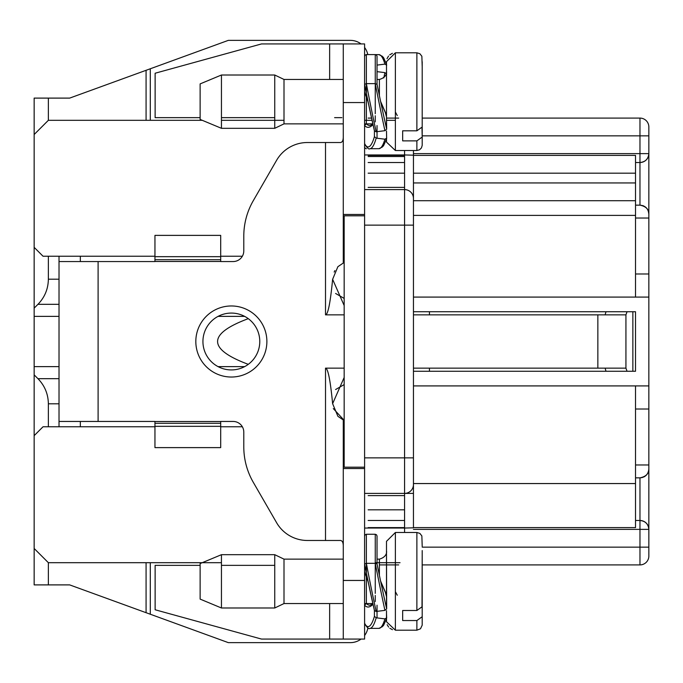 <?xml version="1.0" encoding="UTF-8"?>
<svg xmlns="http://www.w3.org/2000/svg" width="683" height="683" viewBox="0 0 683 683"><rect width="100%" height="100%" fill="white"/><g stroke="black" fill="none" stroke-linecap="round" stroke-linejoin="round"><path stroke-width="1.02" d="M48.365 562.69L48.365 584.896L34.15 584.896L34.15 548.475L48.365 562.69L221.446 562.69M154.956 426.773L43.029 426.773L34.15 435.66L34.15 548.475M34.15 435.66L34.15 247.34L43.029 256.227L154.956 256.227M34.15 134.525L34.15 98.104L48.365 98.104L48.365 120.31L34.15 134.525L34.15 247.34M59.02 304.319L37.958 304.319L34.15 308.127L34.15 319.294M648.85 274.882L648.85 348.654M648.269 210.876L648.85 214.027C648.944 209.374 645.981 206.411 639.971 205.148L635.523 205.148L635.523 218.031L648.85 218.031L648.85 214.027L648.85 456.534L648.85 326.397M648.85 368.589L648.85 408.118L648.85 368.589M648.85 370.749L648.85 447.655L648.85 370.749M648.85 366.686L648.85 468.973L648.85 464.969L635.523 464.969L635.523 493.399M361.042 639.075A17.767 17.767 -90 0 1 350.379 642.635L228.318 642.635L146.077 612.694L146.077 562.69M400.042 562.69L379.389 562.69M375.257 562.69L395.38 562.69M146.077 120.31L146.077 70.306L69.683 98.104L48.365 98.104M146.077 70.306L228.318 40.365L350.379 40.365A17.767 17.767 -90 0 1 361.042 43.925M48.365 120.31L202.262 120.31M221.446 120.31L284 120.31M364.594 120.31L372.047 120.31M386.493 120.31L395.38 120.31M364.594 493.399L364.594 528.044L404.567 528.044L404.567 493.399L364.594 493.399L368.146 493.399L364.594 493.399L364.594 457.866L404.567 457.866L404.567 225.134L364.594 225.134L364.594 457.866M364.594 225.134L364.594 189.601L404.567 189.601A8.879 8.879 90 0 1 413.454 198.488L413.454 484.512A8.879 8.879 -90 0 1 404.567 493.399A8.879 8.879 -90 0 0 413.454 484.512L413.454 198.488A8.879 8.879 90 0 0 404.567 189.601L404.567 154.956L364.594 154.956M635.523 495.619L635.523 477.852L639.971 477.852C645.956 476.614 648.918 473.652 648.85 468.973L648.85 529.376C648.312 523.989 645.35 521.027 639.971 520.489A8.879 8.879 90 0 1 648.85 529.376L648.85 468.973C648.312 474.352 645.35 477.315 639.971 477.852L642.259 477.554M368.146 155.4L404.567 155.4L368.146 155.4M635.523 155.4L413.454 155.4L635.523 155.4L635.523 205.148M642.814 205.617L643.77 206.001M645.298 206.923L646.323 207.828M647.049 208.665L647.954 210.151M648.227 472.252L647.954 472.849M646.921 474.497L646.323 475.172M645.051 476.256L643.77 476.999M48.365 426.773L48.365 403.807C48.203 394.057 44.736 385.682 37.958 378.681L34.15 374.873M37.958 304.319C44.736 297.318 48.203 288.943 48.365 279.193L59.02 279.193M248.279 364.338C207.359 349.115 207.359 333.885 248.279 318.662M335.601 293.459L344.164 298.411M344.164 384.589L335.601 389.541M48.365 256.227L48.365 279.193M242.363 256.227L220.694 256.227M242.363 426.773L220.694 426.773M413.454 385.912L635.523 385.912L635.523 527.6L413.454 527.6L413.454 371.262L635.523 371.262L635.523 311.738L413.454 311.738L413.454 297.088L648.85 297.088L648.85 409.015L635.523 409.015M635.523 385.912L648.85 385.912M413.454 297.088L413.454 156.527M364.594 215.802L344.164 215.802L344.164 467.198L364.594 467.198M368.146 527.6L404.567 527.6M413.454 527.6L635.523 527.6M368.146 156.527L404.567 156.527M635.523 273.985L648.85 273.985L648.85 297.088M413.454 200.708L635.523 200.708M413.454 215.384L635.523 215.384L635.523 297.088M413.454 155.178L413.454 198.488L413.454 150.516L413.454 155.178L404.567 154.956L404.567 150.516M413.454 493.399L380.585 493.399M635.523 311.738L635.523 371.262M429.445 311.738L429.445 314.854M429.445 368.146L429.445 371.262M413.454 153.624L639.971 153.624L639.971 118.091L422.205 118.091L639.971 118.091A8.879 8.879 90 0 1 648.85 126.978L648.85 153.624A8.879 8.879 90 0 1 639.971 162.511L635.523 162.511M398.701 118.091L386.493 118.091M368.146 118.091L371.561 118.091M404.567 162.511L368.146 162.511M639.971 162.511C645.35 161.973 648.312 159.011 648.85 153.624L639.971 153.624L639.971 205.148C645.35 205.685 648.312 208.648 648.85 214.027L648.85 126.978M368.146 520.489L404.567 520.489M635.523 520.489L639.971 520.489L639.971 477.852M648.85 556.022L648.85 468.973L648.85 556.022A8.879 8.879 90 0 1 639.971 564.909L422.205 564.909L422.205 606.683L416.878 610.491L416.878 532.484L419.866 533.397L421.863 535.933L422.205 546.409M398.701 564.909L379.389 564.909L398.701 564.909M422.205 547.143L639.971 547.143L639.971 564.909L422.205 564.909L422.205 606.683L422.205 550.558M367.787 54.58A17.767 17.767 -90 0 0 364.594 47.477M150.303 68.761L150.303 120.31M48.365 584.896L69.683 584.896L146.077 612.694M200.128 565.353L155.126 565.353L155.126 609.765L261.529 639.075L364.594 639.075L343.276 639.075L343.276 468.529L364.594 468.529L364.594 635.523A17.767 17.767 -90 0 0 367.898 627.822M150.303 562.69L150.303 614.239M364.594 559.129L364.594 603.55L372.841 603.55M380.576 580.985L377.025 563.953L375.257 563.321L366.37 563.321L364.594 564.004L364.594 544.462M335.584 639.075L364.594 639.075L364.594 571.483A31.213 4.696 69.5 0 0 367.932 581.216M364.594 43.925L364.594 214.471L343.276 214.471L343.276 43.925L364.594 43.925L343.276 43.925L343.276 130.086M259.779 341.5A28.421 28.421 90 0 1 217.143 366.114A28.421 28.421 90 0 1 217.143 316.886A28.421 28.421 90 0 1 259.779 341.5M632.859 371.262L632.859 311.738M605.975 371.262L605.138 368.146M625.935 368.146L597.856 368.146L597.856 314.854L625.935 314.854L625.935 368.146L627.037 371.262M627.037 311.738L625.935 314.854M605.138 314.854L605.975 311.738M80.338 421.445L80.338 426.773M80.338 256.227L80.338 261.555M344.164 262.673A17.767 17.767 -90 0 0 343.276 263.04L343.276 214.471M343.276 123.871L343.276 79.45L343.276 123.871L284 123.871L284 79.45L343.276 79.45M200.128 117.647L155.126 117.647L155.126 73.235L261.529 43.925L343.276 43.925L343.276 119.73M274.745 117.647L221.446 117.647M334.602 117.647L341.876 117.647M334.918 270.579L334.166 272.065M344.164 314.854L325.509 314.854C327.985 314.667 330.35 302.825 332.621 279.321L337.88 266.694L343.276 263.04L343.276 136.54L343.276 263.04M220.694 261.555L233.125 261.555A10.663 10.663 90 0 0 243.788 250.892L243.788 236.181A71.066 71.066 -90 0 1 253.308 200.648L276.606 160.292A35.533 35.533 -90 0 1 307.384 142.525L339.724 142.525C342.157 142.773 343.336 140.783 343.276 136.54M220.694 256.671L154.956 256.671L154.956 235.379L220.694 235.379L220.694 261.512M154.956 261.512L154.956 256.671M59.02 261.555L98.104 261.555L98.104 421.445L59.02 421.445L59.02 256.227M154.956 261.555L98.104 261.555M59.02 426.773L59.02 421.445M98.104 421.445L154.956 421.445M220.694 421.488L220.694 447.621L154.956 447.621L154.956 421.488M154.956 426.329L220.694 426.329M220.694 421.445L233.125 421.445A10.663 10.663 90 0 1 243.788 432.108L243.788 446.819A71.066 71.066 -90 0 0 253.308 482.352L276.606 522.708A35.533 35.533 -90 0 0 307.384 540.475L339.724 540.475L325.509 540.475L325.518 368.146M221.446 565.353L274.745 565.353M344.164 377.468L332.621 403.679L337.914 416.331L343.276 419.96L343.276 468.529L343.276 419.96A17.767 17.767 -90 0 0 344.164 420.327M343.276 546.46C343.336 542.217 342.157 540.227 339.724 540.475M364.594 580.448L343.276 580.448L343.276 603.55L284 603.55L284 559.129L274.745 554.69L274.745 607.99L221.446 607.99L221.446 554.69L274.745 554.69M333.313 408.596L344.164 420.318M332.621 403.679C330.35 380.175 327.985 368.333 325.509 368.146L344.164 368.146M413.454 368.146L597.856 368.146M597.856 314.854L413.454 314.854M332.621 279.321L344.164 305.532M422 128.011L422.205 137.052L416.878 140.869L402.663 140.869L402.663 130.812L416.878 130.812L422.205 127.004L422.205 66.268L422.205 127.004M422.205 137.052L422.205 121.762M402.663 140.869L402.663 130.812M385.391 112.652L386.493 117.024L386.672 129.224L384.922 130.692L376.171 131.785A49.697 1.349 78.7 0 1 366.37 83.642L366.37 54.58L365.115 55.101L364.594 56.322L364.594 84.325L366.37 83.642L375.257 83.642L377.033 84.325L377.033 79.45L379.389 79.45C388.849 76.812 386.194 69.256 386.493 72.347L386.493 73.542M422.205 72.056L422.205 81.559L422.205 72.056M386.493 72.347L386.493 64.467M364.739 144.139C367.223 148.117 368.94 149.645 369.896 148.706L378.894 148.698L382.309 147.041C383.658 144.403 382.028 150.081 386.638 138.41L386.493 130.974M386.493 138.854L386.51 142.09L395.38 150.516L416.878 150.516L416.878 140.869L416.878 150.516L419.533 149.808L421.454 147.921L422.205 145.342L422.205 75.685L422.205 118.091M366.37 97.199L366.37 123.819L364.594 125.459A31.213 10.808 -80.8 0 0 372.995 124.579M386.672 138.171L384.922 139.204L376.171 138.12L374.421 136.643L374.421 130.837M364.824 144.326L364.594 143.515A47.912 9.699 -88.1 0 0 374.421 136.643M380.576 101.306L377.025 84.274L377.033 56.322L376.512 55.101L375.257 54.58L375.257 83.642A50.491 0.896 78.5 0 0 384.922 130.692M377.033 125.527L377.033 138.222L377.033 125.527M364.645 91.966L364.594 91.804A31.213 4.696 69.5 0 0 367.932 101.536M385.844 113.651A35.149 5.037 -111.9 0 1 380.653 101.545M376.171 131.785L374.446 130.931L368.163 102.1M284 123.871L274.745 128.31L274.745 75.01L284 79.45M221.446 128.31L200.128 119.423L200.128 83.898L221.446 75.01L221.446 128.31L274.745 128.31M221.446 607.99L200.128 599.102L200.128 563.577L221.446 554.69M377.033 555.347L377.033 563.979L377.033 559.129L379.389 559.129C388.849 556.491 386.194 548.936 386.493 552.026L386.672 608.894L384.922 610.371L376.171 611.464L374.446 610.611L368.163 581.779M385.391 592.332L386.493 596.703M385.844 593.331A35.149 5.037 -111.9 0 1 380.653 581.224M364.645 571.645L364.594 605.138L366.37 603.499L366.37 576.879M364.824 624.006L364.594 623.195A47.912 9.699 -88.1 0 0 374.421 616.322L374.421 610.517M377.033 605.206L377.033 617.902M386.493 613.701L386.672 617.85L384.922 618.883L376.171 617.799L374.421 616.322M386.672 617.85L386.638 618.089C382.028 629.76 383.658 624.083 382.309 626.721L378.894 628.377L369.896 628.386C368.94 629.325 367.223 627.797 364.739 623.818M364.594 605.138A31.213 10.808 -80.8 0 0 372.995 604.259M386.493 604.148L386.493 541.363L386.493 604.148M386.493 618.533L386.51 621.769L395.38 630.196L416.878 630.196L416.878 620.54L402.663 620.54L402.663 610.491L416.878 610.491M422.205 554.912L422.205 561.238M422 607.691L422.205 555.996L422.205 601.441M402.663 620.54L402.663 610.491M422.205 607.768L422.205 616.732L416.878 620.54L416.878 630.196L416.878 620.54M386.672 65.15L384.922 64.117L377.033 65.098M386.672 74.105L384.922 72.629L377.033 71.647M422.205 61.769L422.205 75.232M422.205 555.996L422.205 610.943M648.85 153.624L648.85 214.027M648.85 468.973L648.85 547.143L648.85 468.973M59.02 378.681L37.958 378.681M244.642 366.626L218.056 366.626M59.02 366.626L34.15 366.626M48.365 403.807L59.02 403.807M244.642 316.374L218.056 316.374M59.02 316.374L34.15 316.374M635.523 173.166L413.454 173.166M404.567 187.381L368.146 187.381M368.146 173.166L404.567 173.166M413.454 182.942L635.523 182.942M413.454 483.555L635.523 483.555M404.567 509.834L368.146 509.834M368.146 495.619L404.567 495.619M413.454 225.134L404.567 225.134L404.567 189.601M404.567 493.399L404.567 457.866L413.454 457.866M404.567 532.484L404.567 528.044L413.454 527.822M648.85 135.857L422.205 135.857M648.85 547.143L639.971 547.143L639.971 529.376L413.454 529.376M648.85 529.376L639.971 529.376L639.971 520.489M364.594 639.075L364.594 623.195M266.882 341.5A35.533 35.533 90 0 1 213.583 372.269A35.533 35.533 90 0 1 213.583 310.731A35.533 35.533 90 0 1 266.882 341.5M343.276 102.552L364.594 102.552M329.641 79.45L329.641 43.925M325.509 314.854L325.509 142.525M220.694 261.478L154.956 261.478M154.956 259.702L220.694 259.702M154.956 421.522L220.694 421.522M220.694 423.298L154.956 423.298M329.641 639.075L329.641 603.55M343.276 419.96L343.276 468.529M416.878 130.812L416.878 52.804L419.866 53.718L421.863 56.254L422.205 66.729L421.872 56.288M386.493 128.43L386.493 61.666L395.38 52.804L416.878 52.804L395.38 52.804L395.38 150.516M379.389 95.671L379.389 79.45M366.421 123.871A30.487 11.346 -78.6 0 0 369.964 125.544M369.921 148.706A49.697 9.724 -88.4 0 0 376.171 138.12M378.92 148.698A50.491 10.049 -89 0 0 384.922 139.204M366.37 93.332L366.37 77.674M375.257 77.674L375.257 113.694M375.257 115.769L375.257 121.873M364.594 84.325A47.912 1.537 78.3 0 0 368.188 102.245A47.912 1.537 78.3 0 0 368.487 103.671A47.912 1.537 78.3 0 0 374.421 130.743M377.033 75.668L377.033 84.299A49.091 0.905 78 0 0 380.602 101.425A49.091 0.905 78 0 0 380.892 102.791A49.091 0.905 78 0 0 386.672 129.224M379.389 575.351L379.389 559.129M377.033 564.004A49.091 0.905 78 0 0 380.602 581.105A49.091 0.905 78 0 0 380.892 582.471A49.091 0.905 78 0 0 386.672 608.894M376.171 611.464A49.697 1.349 78.7 0 1 366.37 563.321L366.37 534.26L375.257 534.26L375.257 563.321A50.491 0.896 78.5 0 0 384.922 610.371M364.594 564.004A47.912 1.537 78.3 0 0 368.188 581.925A47.912 1.537 78.3 0 0 368.487 583.35A47.912 1.537 78.3 0 0 374.421 610.423M377.033 559.129L377.033 536.001L376.512 534.78L375.257 534.26L375.257 593.373M375.257 595.448L375.257 601.552M366.37 573.011L366.37 557.354M378.92 628.377A50.491 10.049 -89 0 0 384.922 618.883A50.491 10.049 -89 0 1 378.92 628.377M373.592 624.834A49.697 9.724 -88.4 0 1 369.921 628.386A49.697 9.724 -88.4 0 0 376.171 617.799M366.421 603.55A30.487 11.346 -78.6 0 0 369.964 605.223M386.493 608.109L386.493 541.346L395.38 532.484L395.38 630.196M378.92 54.623A50.491 10.049 89 0 1 384.922 64.117M383.786 77.93A50.491 0.896 -78.5 0 1 384.922 72.629M364.594 123.871L372.841 123.871M395.38 111.986L397.267 115.547M369.947 125.544L372.901 124.161M366.37 54.58L375.257 54.58M385.622 113.028L380.636 101.502M367.924 101.519L364.611 91.881M368.461 103.56L367.915 101.485M221.446 75.01L274.745 75.01M284 603.55L274.745 607.99M284 559.129L343.276 559.129M368.461 583.239L367.915 581.165M367.924 581.199L364.611 571.56M385.622 592.707L380.636 581.182M366.37 534.26L365.115 534.78L364.594 536.035L365.115 534.78L366.37 534.26M369.947 605.223L372.901 603.84M386.493 618.363L386.493 610.653M395.38 591.666L397.267 595.226M395.38 532.484L416.878 532.484M416.878 630.196L420.515 628.761L422.196 625.167L422.205 555.364M375.633 54.623L378.894 54.623L382.309 56.279C383.658 58.917 382.028 53.24 386.638 64.911M366.37 148.74L365.115 148.22L364.594 146.965M392.384 53.325L389.694 54.853M388.507 56.057L387.013 58.695M416.878 52.804L419.866 53.718L421.863 56.254M422.205 624.868L422.205 616.271M392.452 629.7L389.865 628.275M388.593 627.054L387.159 624.689M378.894 628.377L382.309 626.721C383.658 624.083 382.028 629.76 386.638 618.089"/></g></svg>
